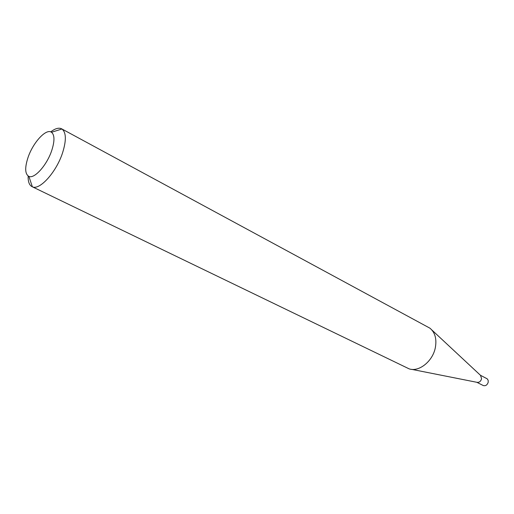 <?xml version="1.0" encoding="UTF-8"?>
<svg xmlns="http://www.w3.org/2000/svg" width="514" height="514" viewBox="0 0 514 514"><rect width="100%" height="100%" fill="white"/><g stroke="black" fill="none" stroke-linecap="round" stroke-linejoin="round"><path stroke-width="0.77" d="M431.844 329.975L480.539 375.361L481.586 378.767C480.763 381.42 479.228 382.602 476.979 382.32L411.682 369.354M480.429 375.265L487.246 378.857L488.152 380.283L488.223 382.178C487.259 385.063 485.589 386.175 483.224 385.526L476.831 382.287M50.738 131.886C55.178 128.455 58.814 127.433 61.648 128.828L429.916 328.176C435.056 332.468 436.868 338.944 435.345 347.605C432.807 361.278 418.904 372.335 409.093 368.84L32.041 186.653C29.259 185.168 27.962 181.622 28.148 176.013M28.032 157.464C24.672 167.802 24.961 174.117 28.887 176.398C34.399 179.142 46.947 165.103 51.734 150.525C54.773 140.997 54.69 134.912 51.484 132.265C46.164 128.185 33.024 142.519 28.032 157.464M61.648 128.828L61.943 129.001C66.267 132.426 66.467 140.412 62.522 152.966C56.283 172.216 39.617 190.598 32.356 186.794L32.041 186.653M28.887 176.398L32.356 186.794M51.484 132.265L61.943 129.001"/></g></svg>
